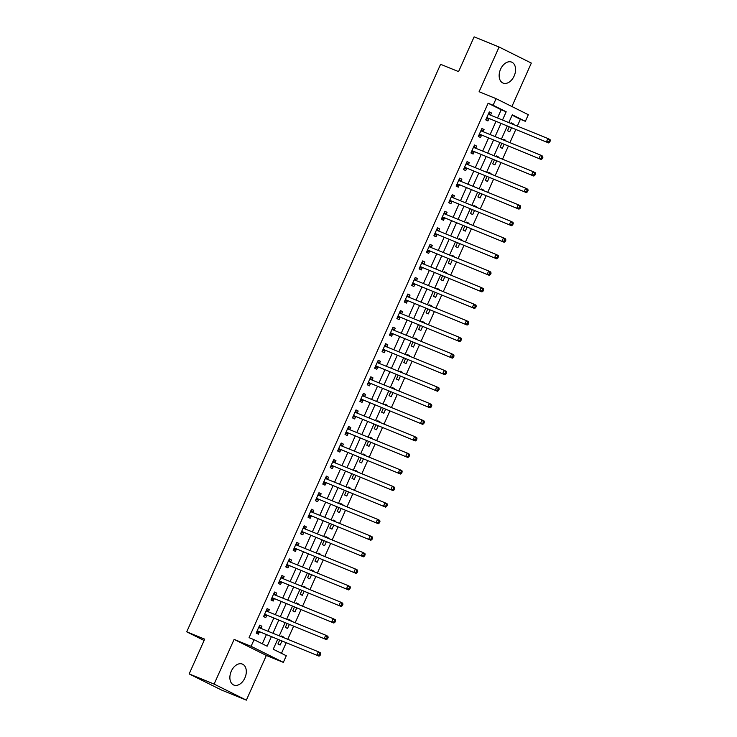 <?xml version="1.0" encoding="UTF-8"?>
<svg xmlns="http://www.w3.org/2000/svg" width="737" height="737" viewBox="0 0 737 737"><rect width="100%" height="100%" fill="white"/><g stroke="black" fill="none" stroke-linecap="round" stroke-linejoin="round"><path stroke-width="1.11" d="M244.887 677.957A11.322 7.582 112.2 0 0 242.362 664.083A11.322 7.582 112.2 0 0 231.298 671.186A11.322 7.582 112.2 0 0 233.822 685.06A11.322 7.582 112.2 0 0 244.887 677.957M514.159 75.985A11.322 7.582 112.2 0 0 511.635 62.111A11.322 7.582 112.2 0 0 500.57 69.214A11.322 7.582 112.2 0 0 503.095 83.088A11.322 7.582 112.2 0 0 514.159 75.985M277.674 639.311L273.234 649.233L286.297 655.746L283.34 662.37L251.096 646.312L254.062 639.688L267.135 646.202L271.363 636.74M266.352 655.451L234.117 639.394L214.117 684.093L189.151 673.922L221.386 689.979L246.361 700.15L266.352 655.451L283.34 662.37M511.902 106.524L531.331 63.078L499.096 47.021L479.096 91.729L496.084 98.647L528.318 114.705L525.361 121.319L512.289 114.815L508.806 122.6M517.328 126.073L520.368 119.293L525.361 121.319M281.47 653.341L286.196 642.784M287.752 639.301L293.602 626.229M295.159 622.747L301.009 609.674M302.566 606.192L308.416 593.119M309.964 589.637L315.814 576.564M317.371 573.082L323.221 560M324.777 556.527L330.627 543.445M332.184 539.972L338.034 526.891M339.591 523.417L345.441 510.336M346.998 506.863L352.848 493.781M354.405 490.298L360.255 477.226M361.812 473.744L367.662 460.671M369.209 457.189L375.059 444.116M376.616 440.634L382.466 427.561M384.023 424.079L389.873 410.997M391.43 407.524L397.28 394.442M398.837 390.969L404.687 377.888M406.244 374.414L412.094 361.333M413.65 357.86L419.5 344.778M421.057 341.295L426.907 328.223M428.464 324.741L434.314 311.668M435.862 308.186L441.712 295.113M443.269 291.631L449.119 278.558M450.675 275.076L456.525 262.003M458.082 258.521L463.932 245.439M465.489 241.966L471.339 228.885M472.896 225.411L478.746 212.33M480.303 208.857L486.153 195.775M487.71 192.302L493.56 179.22M495.117 175.738L500.967 162.665M502.514 159.183L508.364 146.11M509.921 142.628L515.771 129.555M214.117 684.093L246.361 700.15M189.151 673.922L204.702 639.154L186.719 631.83L440.588 64.294L458.571 71.618L474.121 36.85L499.096 47.021M520.368 119.293L512.123 115.184M513.044 124.332L513.265 123.853L511.082 122.766L510.796 123.411M509.239 126.893L507.535 130.707L509.709 131.794L511.496 127.805M505.646 140.887L505.858 140.408L503.675 139.321L503.389 139.966M501.833 143.448L500.128 147.271L502.302 148.349L504.09 144.36M498.24 157.442L498.452 156.963L496.277 155.875L495.983 156.52M494.426 160.003L492.721 163.826L494.896 164.904L496.683 160.924M490.833 173.996L491.045 173.517L488.871 172.43L488.576 173.075M487.019 176.558L485.314 180.381L487.489 181.468L489.276 177.479M483.426 190.551L483.638 190.072L481.464 188.985L481.169 189.639M479.621 193.112L477.908 196.936L480.082 198.023L481.869 194.034M476.019 207.106L476.231 206.627L474.057 205.54L473.771 206.194M472.214 209.667L470.501 213.49L472.684 214.578L474.462 210.589M468.612 223.661L468.833 223.182L466.65 222.095L466.364 222.749M464.807 226.222L463.094 230.045L465.277 231.132L467.055 227.143M461.205 240.225L461.426 239.737L459.243 238.659L458.958 239.304M457.401 242.777L455.687 246.6L457.87 247.687L459.648 243.698M453.799 256.78L454.02 256.292L451.836 255.214L451.551 255.859M449.994 259.341L448.28 263.155L450.464 264.242L452.251 260.253M446.401 273.335L446.613 272.856L444.429 271.769L444.144 272.414M442.587 275.896L440.883 279.71L443.057 280.797L444.844 276.808M438.994 289.89L439.206 289.411L437.032 288.324L436.737 288.968M435.18 292.451L433.476 296.274L435.65 297.352L437.437 293.363M431.587 306.445L431.799 305.966L429.625 304.878L429.33 305.523M427.773 309.006L426.069 312.829L428.243 313.907L430.03 309.927M424.18 322.999L424.392 322.52L422.218 321.433L421.923 322.078M420.366 325.561L418.662 329.384L420.836 330.462L422.623 326.482M416.774 339.554L416.985 339.075L414.811 337.988L414.516 338.642M412.969 342.115L411.255 345.939L413.429 347.026L415.217 343.037M409.367 356.109L409.579 355.63L407.404 354.543L407.119 355.197M405.562 358.67L403.848 362.493L406.032 363.581L407.81 359.592M401.96 372.664L402.181 372.185L399.998 371.098L399.712 371.752M398.155 375.225L396.442 379.048L398.625 380.135L400.403 376.146M394.553 389.219L394.774 388.74L392.591 387.662L392.305 388.307M390.748 391.78L389.035 395.603L391.218 396.69L392.996 392.701M387.146 405.783L387.367 405.295L385.184 404.217L384.898 404.862M383.341 408.344L381.628 412.158L383.811 413.245L385.598 409.256M379.748 422.338L379.96 421.859L377.777 420.772L377.491 421.417M375.934 424.899L374.23 428.713L376.404 429.8L378.192 425.811M372.342 438.893L372.553 438.414L370.379 437.327L370.085 437.971M368.528 441.454L366.823 445.268L368.997 446.355L370.785 442.366M364.935 455.448L365.147 454.969L362.973 453.881L362.678 454.526M361.121 458.009L359.416 461.832L361.591 462.91L363.378 458.921M357.528 472.002L357.74 471.523L355.566 470.436L355.271 471.081M353.714 474.564L352.01 478.387L354.184 479.465L355.971 475.485M350.121 488.557L350.333 488.078L348.159 486.991L347.864 487.636M346.316 491.118L344.603 494.942L346.786 496.029L348.564 492.04M342.714 505.112L342.926 504.633L340.752 503.546L340.466 504.2M338.909 507.673L337.196 511.496L339.379 512.583L341.157 508.594M335.307 521.667L335.528 521.188L333.345 520.101L333.06 520.755M331.503 524.228L329.789 528.051L331.972 529.138L333.75 525.149M327.901 538.222L328.122 537.743L325.938 536.656L325.653 537.31M324.096 540.783L322.382 544.606L324.566 545.693L326.353 541.704M320.503 554.786L320.715 554.298L318.531 553.22L318.246 553.865M316.689 557.338L314.985 561.161L317.159 562.248L318.946 558.259M313.096 571.341L313.308 570.853L311.134 569.775L310.839 570.42M309.282 573.902L307.578 577.716L309.752 578.803L311.539 574.814M305.689 587.896L305.901 587.417L303.727 586.33L303.432 586.974M301.875 590.457L300.171 594.271L302.345 595.358L304.132 591.369M298.282 604.451L298.494 603.971L296.32 602.884L296.025 603.529M294.468 607.012L292.764 610.835L294.938 611.913L296.725 607.924M290.875 621.005L291.087 620.526L288.913 619.439L288.618 620.084M287.071 623.566L285.357 627.39L287.531 628.468L289.319 624.488M283.469 637.56L283.681 637.081L281.506 635.994L281.221 636.639M279.664 640.121L277.95 643.945L280.134 645.032L281.912 641.043M497.503 117.994L501.197 109.739L488.124 103.235L249.069 637.652L254.062 639.688M262.298 643.797L266.37 634.704M267.927 631.231L273.777 618.15M275.325 614.667L281.175 601.595M282.732 598.112L288.582 585.04M290.138 581.557L295.988 568.485M297.545 565.003L303.395 551.93M304.952 548.448L310.802 535.366M312.359 531.893L318.209 518.811M319.766 515.338L325.616 502.256M327.173 498.783L333.023 485.701M334.58 482.228L340.43 469.147M341.977 465.673L347.827 452.592M349.384 449.109L355.234 436.037M356.791 432.555L362.641 419.482M364.198 416L370.048 402.927M371.605 399.445L377.455 386.372M379.011 382.89L384.861 369.808M386.418 366.335L392.268 353.253M393.825 349.78L399.675 336.698M401.223 333.225L407.073 320.144M408.63 316.67L414.48 303.589M416.037 300.106L421.886 287.034M423.443 283.552L429.293 270.479M430.85 266.997L436.7 253.924M438.257 250.442L444.107 237.369M445.664 233.887L451.514 220.805M453.071 217.332L458.921 204.25M460.478 200.777L466.328 187.695M467.875 184.222L473.725 171.141M475.282 167.667L481.132 154.586M482.689 151.113L488.539 138.031M490.096 134.549L495.946 121.476M488.797 113.037L490.51 115.147L491.478 113.001L489.304 111.913L485.747 119.864L487.922 120.951L488.889 118.795M481.399 129.592L483.103 131.702L484.071 129.555L481.897 128.468L478.341 136.419L480.524 137.506L481.482 135.35M473.992 146.147L475.697 148.257L476.664 146.11L474.49 145.023L470.934 152.974L473.117 154.061L474.075 151.905M468.299 164.821L469.266 162.665L467.083 161.587L463.527 169.528L465.71 170.615L466.668 168.46M459.179 179.257L460.892 181.376L461.859 179.22L459.676 178.142L456.12 186.083L458.303 187.17L459.262 185.015M451.772 195.812L453.485 197.931L454.453 195.775L452.269 194.697L448.722 202.638L450.897 203.725L451.864 201.57M444.365 212.367L446.078 214.485L447.046 212.339L444.872 211.252L441.316 219.193L443.49 220.28L444.457 218.124M438.681 231.04L439.639 228.894L437.465 227.807L433.909 235.757L436.083 236.835L437.05 234.679M429.551 245.485L431.265 247.595L432.232 245.449L430.058 244.362L426.502 252.312L428.676 253.39L429.643 251.243M422.144 262.04L423.858 264.15L424.825 262.003L422.651 260.916L419.095 268.867L421.269 269.954L422.237 267.798M414.747 278.595L416.451 280.705L417.418 278.558L415.244 277.471L411.688 285.422L413.872 286.509L414.83 284.353M409.053 297.269L410.021 295.113L407.837 294.026L404.281 301.977L406.465 303.064L407.423 300.908M401.647 313.824L402.614 311.668L400.431 310.581L396.875 318.531L399.058 319.618L400.016 317.463M392.526 328.26L394.24 330.369L395.207 328.223L393.024 327.145L389.468 335.086L391.651 336.173L392.618 334.018M385.119 344.815L386.833 346.934L387.8 344.778L385.617 343.7L382.07 351.641L384.244 352.728L385.211 350.572M377.712 361.37L379.426 363.488L380.393 361.342L378.219 360.255L374.663 368.196L376.837 369.283L377.805 367.127M372.028 380.043L372.986 377.897L370.812 376.81L367.256 384.751L369.43 385.838L370.398 383.682M362.899 394.488L364.612 396.598L365.58 394.452L363.405 393.365L359.849 401.315L362.024 402.393L362.991 400.237M355.501 411.043L357.205 413.153L358.173 411.006L355.999 409.919L352.443 417.87L354.617 418.948L355.584 416.801M348.094 427.598L349.799 429.708L350.766 427.561L348.592 426.474L345.036 434.425L347.219 435.512L348.177 433.356M340.687 444.153L342.392 446.263L343.368 444.116L341.185 443.029L337.629 450.98L339.812 452.067L340.77 449.911M333.281 460.708L334.994 462.818L335.961 460.671L333.778 459.584L330.222 467.534L332.405 468.621L333.364 466.466M325.874 477.263L327.587 479.372L328.555 477.226L326.371 476.148L322.815 484.089L324.999 485.176L325.966 483.021M318.467 493.818L320.18 495.937L321.148 493.781L318.964 492.703L315.418 500.644L317.592 501.731L318.559 499.575M311.06 510.373L312.774 512.491L313.741 510.336L311.567 509.258L308.011 517.199L310.185 518.286L311.152 516.13M305.376 529.046L306.334 526.9L304.16 525.813L300.604 533.754L302.778 534.841L303.745 532.685M296.246 543.482L297.96 545.601L298.927 543.455L296.753 542.368L293.197 550.318L295.371 551.396L296.338 549.24M288.849 560.046L290.553 562.156L291.52 560.009L289.346 558.922L285.79 566.873L287.974 567.951L288.932 565.804M281.442 576.601L283.146 578.711L284.123 576.564L281.939 575.477L278.383 583.428L280.567 584.515L281.525 582.359M274.035 593.156L275.739 595.266L276.716 593.119L274.533 592.032L270.976 599.982L273.16 601.07L274.118 598.914M268.342 611.83L269.309 609.674L267.126 608.587L263.57 616.537L265.753 617.624L266.711 615.469M259.221 626.266L260.935 628.375L261.902 626.229L259.719 625.142L256.172 633.092L258.346 634.179L259.313 632.024M186.719 631.83L204.103 640.481M234.117 639.394L251.096 646.312M488.124 103.235L493.117 105.262L496.084 98.647M507.249 126.082L501.4 139.155M499.843 142.637L493.993 155.71M492.436 159.192L486.586 172.265M485.029 175.747L479.179 188.829M477.631 192.302L471.781 205.383M470.224 208.857L464.374 221.938M462.818 225.411L456.968 238.493M455.411 241.966L449.561 255.048M448.004 258.53L442.154 271.603M440.597 275.085L434.747 288.158M433.19 291.64L427.34 304.713M425.783 308.195L419.933 321.268M418.376 324.75L412.527 337.832M410.979 341.305L405.129 354.386M403.572 357.86L397.722 370.941M396.165 374.414L390.315 387.496M388.758 390.969L382.908 404.051M381.351 407.533L375.502 420.606M373.945 424.088L368.095 437.161M366.538 440.643L360.688 453.716M359.131 457.198L353.281 470.27M351.724 473.753L345.874 486.825M344.326 490.308L338.476 503.389M336.92 506.863L331.07 519.944M329.513 523.417L323.663 536.499M322.106 539.972L316.256 553.054M314.699 556.527L308.849 569.609M307.292 573.091L301.442 586.164M299.885 589.646L294.035 602.719M292.478 606.201L286.629 619.273M285.081 622.756L279.231 635.828M502.496 120.03L506.19 111.775L493.117 105.262M272.92 633.258L278.77 620.186M280.327 616.703L286.177 603.631M287.734 600.148L293.584 587.076M295.132 583.593L300.982 570.521M302.538 567.039L308.388 553.957M309.945 550.484L315.795 537.402M317.352 533.929L323.202 520.847M324.759 517.374L330.609 504.292M332.166 500.819L338.016 487.737M339.573 484.264L345.423 471.183M346.98 467.7L352.83 454.628M354.377 451.145L360.227 438.073M361.784 434.59L367.634 421.518M369.191 418.036L375.041 404.963M376.598 401.481L382.448 388.399M384.005 384.926L389.855 371.844M391.411 368.371L397.261 355.289M398.818 351.816L404.668 338.734M406.225 335.261L412.075 322.18M413.632 318.697L419.482 305.625M421.03 302.142L426.88 289.07M428.437 285.587L434.286 272.515M435.843 269.033L441.693 255.96M443.25 252.478L449.1 239.396M450.657 235.923L456.507 222.841M458.064 219.368L463.914 206.286M465.471 202.813L471.321 189.731M472.878 186.258L478.728 173.177M480.284 169.694L486.134 156.622M487.682 153.139L493.532 140.067M495.089 136.585L500.939 123.512M501.197 109.739L506.19 111.775M489.23 112.079L491.478 113.001M511.008 122.932L513.265 123.853M281.433 636.16L283.681 637.081M288.84 619.605L291.087 620.526M296.246 603.05L298.494 603.971M303.653 586.495L305.901 587.417M311.051 569.941L313.308 570.853M318.458 553.386L320.715 554.298M325.865 536.831L328.122 537.743M333.271 520.276L335.528 521.188M340.678 503.712L342.926 504.633M348.085 487.157L350.333 488.078M355.492 470.602L357.74 471.523M362.899 454.047L365.147 454.969M370.296 437.492L372.553 438.414M377.703 420.938L379.96 421.859M385.11 404.383L387.367 405.295M392.517 387.828L394.774 388.74M399.924 371.273L402.181 372.185M407.331 354.709L409.579 355.63M414.738 338.154L416.985 339.075M422.144 321.599L424.392 322.52M429.551 305.044L431.799 305.966M436.949 288.489L439.206 289.411M444.356 271.935L446.613 272.856M451.763 255.38L454.02 256.292M459.169 238.825L461.426 239.737M466.576 222.27L468.833 223.182M473.983 205.715L476.231 206.627M481.39 189.151L483.638 190.072M488.797 172.596L491.045 173.517M496.194 156.041L498.452 156.963M503.601 139.486L505.858 140.408M481.823 128.634L484.071 129.555M474.416 145.198L476.664 146.11M467.009 161.753L469.266 162.665M459.602 178.308L461.859 179.22M452.196 194.863L454.453 195.775M444.789 211.418L447.046 212.339M437.391 227.973L439.639 228.894M429.984 244.527L432.232 245.449M422.577 261.082L424.825 262.003M415.171 277.637L417.418 278.558M407.764 294.192L410.021 295.113M400.357 310.756L402.614 311.668M392.95 327.311L395.207 328.223M385.543 343.866L387.8 344.778M378.136 360.421L380.393 361.342M370.739 376.976L372.986 377.897M363.332 393.53L365.58 394.452M355.925 410.085L358.173 411.006M348.518 426.64L350.766 427.561M341.111 443.195L343.368 444.116M333.704 459.759L335.961 460.671M326.298 476.314L328.555 477.226M318.891 492.869L321.148 493.781M311.484 509.424L313.741 510.336M304.086 525.978L306.334 526.9M296.679 542.533L298.927 543.455M289.272 559.088L291.52 560.009M281.866 575.643L284.123 576.564M274.459 592.198L276.716 593.119M267.052 608.753L269.309 609.674M259.645 625.317L261.902 626.229M487.286 117.745L548.604 142.923L487.286 117.745A1.456 1.078 -63.5 0 0 486.871 117.69L486.715 117.708M548.816 141.707L546.421 141.845L547.904 138.528L550.078 139.615L550.281 140.813L549.415 140.38L548.816 141.707L549.691 142.14L550.281 140.813M488.336 114.069L488.438 114.189A1.456 1.078 -63.5 0 0 488.76 114.438L547.904 138.528L549.415 140.38M489.46 118.832A1.456 1.078 -63.5 0 0 489.046 118.777L486.098 119.081M548.604 142.923L549.691 142.14M479.879 134.3L541.198 159.478L479.879 134.3A1.456 1.078 -63.5 0 0 479.465 134.245L479.308 134.263M541.409 158.262L539.014 158.4L540.497 155.083L542.672 156.17L542.874 157.368L542.008 156.935L541.409 158.262L542.285 158.695L542.874 157.368M480.929 130.624L481.031 130.744A1.456 1.078 -63.5 0 0 481.362 130.993L540.497 155.083L542.008 156.935M482.053 135.387A1.456 1.078 -63.5 0 0 481.639 135.332L478.691 135.636M541.198 159.478L542.285 158.695M472.472 150.864L533.791 176.042L472.472 150.864A1.456 1.078 -63.5 0 0 472.058 150.799L471.901 150.818M534.003 174.816L531.607 174.955L533.091 171.638L535.274 172.725L535.467 173.923L534.601 173.49L534.003 174.816L534.878 175.249L535.467 173.923M473.522 147.179L473.624 147.299A1.456 1.078 -63.5 0 0 473.955 147.547L533.091 171.638L534.601 173.49M474.646 151.942A1.456 1.078 -63.5 0 0 474.232 151.886L471.284 152.19M533.791 176.042L534.878 175.249M465.065 167.419L526.384 192.597L465.065 167.419A1.456 1.078 -63.5 0 0 464.651 167.363L464.494 167.373M526.605 191.371L524.2 191.509L525.684 188.193L527.867 189.28L528.061 190.478L527.195 190.045L526.605 191.371L527.471 191.804L528.061 190.478M466.125 163.734L466.217 163.854A1.456 1.078 -63.5 0 0 466.549 164.102L525.684 188.193L527.195 190.045M467.249 168.497A1.456 1.078 -63.5 0 0 466.825 168.441L463.877 168.745M466.585 162.702L468.29 164.812M526.384 192.597L527.471 191.804M457.659 183.974L518.977 209.151L457.659 183.974A1.456 1.078 -63.5 0 0 457.244 183.918L457.087 183.928M519.198 207.926L516.803 208.064L518.277 204.757L520.46 205.835L520.663 207.033L519.788 206.6L519.198 207.926L520.064 208.359L520.663 207.033M458.718 180.289L458.81 180.408A1.456 1.078 -63.5 0 0 459.142 180.657L518.277 204.757L519.788 206.6M459.842 185.051A1.456 1.078 -63.5 0 0 459.418 184.996L456.479 185.3M518.977 209.151L520.064 208.359M450.252 200.528L511.57 225.706L450.252 200.528A1.456 1.078 -63.5 0 0 449.837 200.473L449.681 200.482M511.791 224.481L509.396 224.619L510.87 221.312L513.053 222.39L513.256 223.587L512.381 223.154L511.791 224.481L512.657 224.914L513.256 223.587M451.311 196.853L451.403 196.972A1.456 1.078 -63.5 0 0 451.735 197.212L510.87 221.312L512.381 223.154M452.435 201.616A1.456 1.078 -63.5 0 0 452.021 201.551L449.073 201.855M511.57 225.706L512.657 224.914M442.845 217.083L504.163 242.261L442.845 217.083A1.456 1.078 -63.5 0 0 442.43 217.028L442.274 217.047M504.384 241.036L501.989 241.174L503.472 237.867L505.646 238.954L505.849 240.142L504.974 239.709L504.384 241.036L505.26 241.469L505.849 240.142M443.904 213.408L443.996 213.527A1.456 1.078 -63.5 0 0 444.328 213.776L503.472 237.867L504.974 239.709M445.028 218.17A1.456 1.078 -63.5 0 0 444.614 218.115L441.666 218.41M504.163 242.261L505.26 241.469M435.447 233.638L496.756 258.816L435.447 233.638A1.456 1.078 -63.5 0 0 435.023 233.583L434.867 233.601M496.978 257.591L494.582 257.729L496.065 254.422L498.24 255.509L498.442 256.706L497.567 256.264L496.978 257.591L497.853 258.024L498.442 256.706M436.497 229.962L436.59 230.082A1.456 1.078 -63.5 0 0 436.921 230.331L496.065 254.422L497.567 256.264M437.621 234.725A1.456 1.078 -63.5 0 0 437.207 234.67L434.259 234.965M436.958 228.921L438.672 231.04M496.756 258.816L497.853 258.024M428.04 250.193L489.35 275.371L428.04 250.193A1.456 1.078 -63.5 0 0 427.626 250.138L427.46 250.156M489.571 274.146L487.175 274.284L488.659 270.976L490.833 272.064L491.035 273.261L490.16 272.828L489.571 274.146L490.446 274.579L491.035 273.261M429.091 246.517L429.192 246.637A1.456 1.078 -63.5 0 0 429.514 246.886L488.659 270.976L490.16 272.828M430.215 251.28A1.456 1.078 -63.5 0 0 429.8 251.225L426.852 251.52M489.35 275.371L490.446 274.579M420.634 266.748L481.952 291.926L420.634 266.748A1.456 1.078 -63.5 0 0 420.219 266.693L420.062 266.711M482.164 290.7L479.769 290.848L481.252 287.531L483.426 288.618L483.629 289.816L482.763 289.383L482.164 290.7L483.039 291.143L483.629 289.816M421.684 263.072L421.785 263.192A1.456 1.078 -63.5 0 0 422.117 263.441L481.252 287.531L482.763 289.383M422.808 267.835A1.456 1.078 -63.5 0 0 422.393 267.78L419.445 268.075M481.952 291.926L483.039 291.143M413.227 283.303L474.545 308.481L413.227 283.303A1.456 1.078 -63.5 0 0 412.812 283.248L412.656 283.266M474.757 307.265L472.362 307.403L473.845 304.086L476.019 305.173L476.222 306.371L475.356 305.938L474.757 307.265L475.632 307.697L476.222 306.371M414.277 279.627L414.378 279.747A1.456 1.078 -63.5 0 0 414.71 279.996L473.845 304.086L475.356 305.938M415.401 284.39A1.456 1.078 -63.5 0 0 414.986 284.335L412.038 284.639M474.545 308.481L475.632 307.697M405.82 299.858L467.138 325.045L405.82 299.858A1.456 1.078 -63.5 0 0 405.405 299.802L405.249 299.821M467.359 323.819L464.955 323.958L466.438 320.641L468.621 321.728L468.815 322.926L467.949 322.493L467.359 323.819L468.225 324.252L468.815 322.926M406.87 296.182L406.971 296.302A1.456 1.078 -63.5 0 0 407.303 296.55L466.438 320.641L467.949 322.493M407.994 300.945A1.456 1.078 -63.5 0 0 407.579 300.889L404.631 301.193M407.34 295.15L409.044 297.26M467.138 325.045L468.225 324.252M398.413 316.422L459.731 341.6L398.413 316.422A1.456 1.078 -63.5 0 0 397.998 316.357L397.842 316.376M459.952 340.374L457.548 340.512L459.031 337.196L461.215 338.283L461.417 339.481L460.542 339.048L459.952 340.374L460.818 340.807L461.417 339.481M399.472 312.737L399.565 312.857A1.456 1.078 -63.5 0 0 399.896 313.105L459.031 337.196L460.542 339.048M400.596 317.5A1.456 1.078 -63.5 0 0 400.173 317.444L397.225 317.748M399.933 311.705L401.637 313.815M459.731 341.6L460.818 340.807M391.006 332.977L452.325 358.154L391.006 332.977A1.456 1.078 -63.5 0 0 390.592 332.921L390.435 332.931M452.546 356.929L450.15 357.067L451.624 353.76L453.808 354.838L454.01 356.035L453.135 355.603L452.546 356.929L453.412 357.362L454.01 356.035M392.066 329.292L392.158 329.411A1.456 1.078 -63.5 0 0 392.489 329.66L451.624 353.76L453.135 355.603M393.19 334.054A1.456 1.078 -63.5 0 0 392.775 333.999L389.827 334.303M452.325 358.154L453.412 357.362M383.599 349.531L444.918 374.709L383.599 349.531A1.456 1.078 -63.5 0 0 383.185 349.476L383.028 349.485M445.139 373.484L442.744 373.622L444.218 370.315L446.401 371.393L446.604 372.59L445.728 372.157L445.139 373.484L446.005 373.917L446.604 372.59M384.659 345.856L384.751 345.966A1.456 1.078 -63.5 0 0 385.082 346.215L444.218 370.315L445.728 372.157M385.783 350.619A1.456 1.078 -63.5 0 0 385.368 350.554L382.42 350.858M444.918 374.709L446.005 373.917M376.192 366.086L437.511 391.264L376.192 366.086A1.456 1.078 -63.5 0 0 375.778 366.031L375.621 366.049M437.732 390.039L435.337 390.177L436.82 386.87L438.994 387.957L439.197 389.145L438.322 388.712L437.732 390.039L438.607 390.472L439.197 389.145M377.252 362.411L377.344 362.53A1.456 1.078 -63.5 0 0 377.676 362.77L436.82 386.87L438.322 388.712M378.376 367.173A1.456 1.078 -63.5 0 0 377.961 367.118L375.013 367.413M437.511 391.264L438.607 390.472M368.795 382.641L430.104 407.819L368.795 382.641A1.456 1.078 -63.5 0 0 368.371 382.586L368.214 382.604M430.325 406.594L427.93 406.732L429.413 403.425L431.587 404.512L431.79 405.709L430.915 405.267L430.325 406.594L431.2 407.027L431.79 405.709M369.845 378.965L369.946 379.085A1.456 1.078 -63.5 0 0 370.269 379.334L429.413 403.425L430.915 405.267M370.969 383.728A1.456 1.078 -63.5 0 0 370.554 383.673L367.606 383.968M370.306 377.924L372.019 380.043M430.104 407.819L431.2 407.027M361.388 399.196L422.706 424.374L361.388 399.196A1.456 1.078 -63.5 0 0 360.973 399.141L360.817 399.159M422.918 423.149L420.523 423.287L422.006 419.979L424.18 421.067L424.383 422.264L423.517 421.831L422.918 423.149L423.793 423.582L424.383 422.264M362.438 395.52L362.54 395.64A1.456 1.078 -63.5 0 0 362.862 395.889L422.006 419.979L423.517 421.831M363.562 400.283A1.456 1.078 -63.5 0 0 363.148 400.228L360.2 400.523M422.706 424.374L423.793 423.582M353.981 415.751L415.3 440.929L353.981 415.751A1.456 1.078 -63.5 0 0 353.567 415.696L353.41 415.714M415.511 439.703L413.116 439.842L414.599 436.534L416.774 437.621L416.976 438.819L416.11 438.386L415.511 439.703L416.387 440.146L416.976 438.819M355.031 412.075L355.133 412.195A1.456 1.078 -63.5 0 0 355.464 412.444L414.599 436.534L416.11 438.386M356.155 416.838A1.456 1.078 -63.5 0 0 355.741 416.783L352.793 417.078M415.3 440.929L416.387 440.146M346.574 432.306L407.893 457.484L346.574 432.306A1.456 1.078 -63.5 0 0 346.16 432.25L346.003 432.269M408.105 456.267L405.709 456.406L407.192 453.089L409.376 454.176L409.569 455.374L408.703 454.941L408.105 456.267L408.98 456.7L409.569 455.374M347.624 428.63L347.726 428.75A1.456 1.078 -63.5 0 0 348.057 428.998L407.192 453.089L408.703 454.941M348.748 433.393A1.456 1.078 -63.5 0 0 348.334 433.338L345.386 433.642M407.893 457.484L408.98 456.7M339.167 448.861L400.486 474.038L339.167 448.861A1.456 1.078 -63.5 0 0 338.753 448.805L338.596 448.824M400.707 472.822L398.302 472.961L399.786 469.644L401.969 470.731L402.162 471.929L401.297 471.496L400.707 472.822L401.573 473.255L402.162 471.929M340.227 445.185L340.319 445.305A1.456 1.078 -63.5 0 0 340.651 445.553L399.786 469.644L401.297 471.496M341.342 449.948A1.456 1.078 -63.5 0 0 340.927 449.892L337.979 450.196M400.486 474.038L401.573 473.255M331.761 465.425L393.079 490.602L331.761 465.425A1.456 1.078 -63.5 0 0 331.346 465.36L331.189 465.379M393.3 489.377L390.905 489.515L392.379 486.199L394.562 487.286L394.765 488.484L393.89 488.051L393.3 489.377L394.166 489.81L394.765 488.484M332.82 461.74L332.912 461.859A1.456 1.078 -63.5 0 0 333.244 462.108L392.379 486.199L393.89 488.051M333.944 466.503A1.456 1.078 -63.5 0 0 333.52 466.447L330.581 466.751M393.079 490.602L394.166 489.81M324.354 481.98L385.672 507.157L324.354 481.98A1.456 1.078 -63.5 0 0 323.939 481.924L323.783 481.934M385.893 505.932L383.498 506.07L384.972 502.754L387.155 503.841L387.358 505.038L386.483 504.605L385.893 505.932L386.759 506.365L387.358 505.038M325.413 478.295L325.505 478.414A1.456 1.078 -63.5 0 0 325.837 478.663L384.972 502.754L386.483 504.605M326.537 483.057A1.456 1.078 -63.5 0 0 326.123 483.002L323.175 483.306M385.672 507.157L386.759 506.365M316.947 498.534L378.265 523.712L316.947 498.534A1.456 1.078 -63.5 0 0 316.532 498.479L316.376 498.488M378.486 522.487L376.091 522.625L377.574 519.318L379.748 520.396L379.951 521.593L379.076 521.16L378.486 522.487L379.352 522.92L379.951 521.593M318.006 494.849L318.098 494.969A1.456 1.078 -63.5 0 0 318.43 495.218L377.574 519.318L379.076 521.16M319.13 499.612A1.456 1.078 -63.5 0 0 318.716 499.557L315.768 499.861M378.265 523.712L379.352 522.92M309.54 515.089L370.858 540.267L309.54 515.089A1.456 1.078 -63.5 0 0 309.125 515.034L308.969 515.043M371.079 539.042L368.684 539.18L370.167 535.873L372.342 536.951L372.544 538.148L371.669 537.715L371.079 539.042L371.955 539.475L372.544 538.148M310.599 511.414L310.692 511.533A1.456 1.078 -63.5 0 0 311.023 511.773L370.167 535.873L371.669 537.715M311.723 516.176A1.456 1.078 -63.5 0 0 311.309 516.112L308.361 516.416M370.858 540.267L371.955 539.475M302.142 531.644L363.452 556.822L302.142 531.644A1.456 1.078 -63.5 0 0 301.719 531.589L301.562 531.607M363.673 555.597L361.277 555.735L362.761 552.428L364.935 553.515L365.137 554.712L364.262 554.27L363.673 555.597L364.548 556.03L365.137 554.712M303.193 527.968L303.294 528.088A1.456 1.078 -63.5 0 0 303.616 528.337L362.761 552.428L364.262 554.27M304.317 532.731A1.456 1.078 -63.5 0 0 303.902 532.676L300.954 532.971M303.653 526.927L305.367 529.046M363.452 556.822L364.548 556.03M294.736 548.199L356.054 573.377L294.736 548.199A1.456 1.078 -63.5 0 0 294.321 548.144L294.164 548.162M356.266 572.152L353.871 572.29L355.354 568.982L357.528 570.069L357.731 571.267L356.865 570.834L356.266 572.152L357.141 572.585L357.731 571.267M295.786 544.523L295.887 544.643A1.456 1.078 -63.5 0 0 296.21 544.892L355.354 568.982L356.865 570.834M296.91 549.286A1.456 1.078 -63.5 0 0 296.495 549.231L293.547 549.526M356.054 573.377L357.141 572.585M287.329 564.754L348.647 589.932L287.329 564.754A1.456 1.078 -63.5 0 0 286.914 564.699L286.757 564.717M348.859 588.706L346.464 588.845L347.947 585.537L350.121 586.624L350.324 587.822L349.458 587.389L348.859 588.706L349.734 589.139L350.324 587.822M288.379 561.078L288.48 561.198A1.456 1.078 -63.5 0 0 288.812 561.447L347.947 585.537L349.458 587.389M289.503 565.841A1.456 1.078 -63.5 0 0 289.088 565.786L286.14 566.08M348.647 589.932L349.734 589.139M279.922 581.309L341.24 606.487L279.922 581.309A1.456 1.078 -63.5 0 0 279.507 581.253L279.351 581.272M341.452 605.261L339.057 605.409L340.54 602.092L342.723 603.179L342.917 604.377L342.051 603.944L341.452 605.261L342.327 605.703L342.917 604.377M280.972 577.633L281.073 577.753A1.456 1.078 -63.5 0 0 281.405 578.001L340.54 602.092L342.051 603.944M282.096 582.396A1.456 1.078 -63.5 0 0 281.681 582.341L278.733 582.635M341.24 606.487L342.327 605.703M272.515 597.864L333.833 623.041L272.515 597.864A1.456 1.078 -63.5 0 0 272.1 597.808L271.944 597.827M334.054 621.825L331.65 621.964L333.133 618.647L335.317 619.734L335.51 620.932L334.644 620.499L334.054 621.825L334.92 622.258L335.51 620.932M273.574 594.188L273.667 594.308A1.456 1.078 -63.5 0 0 273.998 594.556L333.133 618.647L334.644 620.499M274.698 598.951A1.456 1.078 -63.5 0 0 274.275 598.895L271.327 599.199M333.833 623.041L334.92 622.258M265.108 614.418L326.427 639.605L265.108 614.418A1.456 1.078 -63.5 0 0 264.694 614.363L264.537 614.382M326.648 638.38L324.252 638.518L325.726 635.202L327.91 636.289L328.112 637.487L327.237 637.054L326.648 638.38L327.514 638.813L328.112 637.487M266.168 610.743L266.26 610.862A1.456 1.078 -63.5 0 0 266.591 611.111L325.726 635.202L327.237 637.054M267.291 615.506A1.456 1.078 -63.5 0 0 266.877 615.45L263.929 615.754M266.628 609.711L268.342 611.821M326.427 639.605L327.514 638.813M257.701 630.983L319.02 656.16L257.701 630.983A1.456 1.078 -63.5 0 0 257.287 630.918L257.13 630.936M319.241 654.935L316.846 655.073L318.32 651.757L320.503 652.844L320.706 654.041L319.83 653.608L319.241 654.935L320.107 655.368L320.706 654.041M258.761 627.298L258.853 627.417A1.456 1.078 -63.5 0 0 259.184 627.666L318.32 651.757L319.83 653.608M259.885 632.06A1.456 1.078 -63.5 0 0 259.47 632.005L256.522 632.309M319.02 656.16L320.107 655.368M488.438 114.189L489.681 114.815M486.871 117.69L489.046 118.777M481.031 130.744L482.274 131.37M479.465 134.245L481.639 135.332M473.624 147.299L474.868 147.925M472.058 150.799L474.232 151.886M466.217 163.854L467.47 164.48M464.651 167.363L466.825 168.441M458.81 180.408L460.063 181.035M457.244 183.918L459.418 184.996M451.403 196.972L452.656 197.59M449.837 200.473L452.021 201.551M443.996 213.527L445.249 214.145M442.43 217.028L444.614 218.115M436.59 230.082L437.842 230.699M435.023 233.583L437.207 234.67M429.192 246.637L430.436 247.254M427.626 250.138L429.8 251.225M421.785 263.192L423.029 263.809M420.219 266.693L422.393 267.78M414.378 279.747L415.622 280.373M412.812 283.248L414.986 284.335M406.971 296.302L408.215 296.928M405.405 299.802L407.579 300.889M399.565 312.857L400.817 313.483M397.998 316.357L400.173 317.444M392.158 329.411L393.411 330.038M390.592 332.921L392.775 333.999M384.751 345.966L386.004 346.593M383.185 349.476L385.368 350.554M377.344 362.53L378.597 363.148M375.778 366.031L377.961 367.118M369.946 379.085L371.19 379.702M368.371 382.586L370.554 383.673M362.54 395.64L363.783 396.257M360.973 399.141L363.148 400.228M355.133 412.195L356.376 412.812M353.567 415.696L355.741 416.783M347.726 428.75L348.97 429.376M346.16 432.25L348.334 433.338M340.319 445.305L341.572 445.931M338.753 448.805L340.927 449.892M332.912 461.859L334.165 462.486M331.346 465.36L333.52 466.447M325.505 478.414L326.758 479.041M323.939 481.924L326.123 483.002M318.098 494.969L319.351 495.596M316.532 498.479L318.716 499.557M310.692 511.533L311.944 512.151M309.125 515.034L311.309 516.112M303.294 528.088L304.538 528.705M301.719 531.589L303.902 532.676M295.887 544.643L297.131 545.26M294.321 548.144L296.495 549.231M288.48 561.198L289.724 561.815M286.914 564.699L289.088 565.786M281.073 577.753L282.317 578.37M279.507 581.253L281.681 582.341M273.667 594.308L274.919 594.934M272.1 597.808L274.275 598.895M266.26 610.862L267.513 611.489M264.694 614.363L266.877 615.45M258.853 627.417L260.106 628.044M257.287 630.918L259.47 632.005"/></g></svg>
